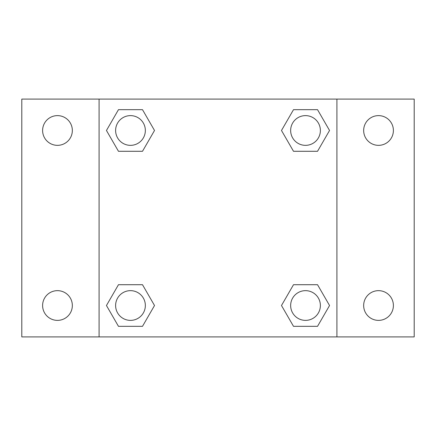 <?xml version="1.0" encoding="UTF-8"?>
<svg xmlns="http://www.w3.org/2000/svg" width="436" height="436" viewBox="0 0 436 436"><rect width="100%" height="100%" fill="white"/><g stroke="black" fill="none" stroke-linecap="round" stroke-linejoin="round"><path stroke-width="0.65" d="M21.8 99.092L414.2 99.092L414.2 336.908L21.8 336.908L21.8 99.092M378.53 115.622A14.862 14.862 0 0 1 393.392 130.484A14.862 14.862 0 0 1 378.53 145.346A14.862 14.862 0 0 1 363.662 130.484A14.862 14.862 0 0 1 378.53 115.622M378.53 290.654A14.862 14.862 0 0 1 393.392 305.516A14.862 14.862 0 0 1 378.53 320.378A14.862 14.862 0 0 1 363.662 305.516A14.862 14.862 0 0 1 378.53 290.654M57.47 290.654A14.862 14.862 0 0 1 72.338 305.516A14.862 14.862 0 0 1 57.47 320.378A14.862 14.862 0 0 1 42.608 305.516A14.862 14.862 0 0 1 57.47 290.654M57.47 115.622A14.862 14.862 0 0 1 72.338 130.484A14.862 14.862 0 0 1 57.47 145.346A14.862 14.862 0 0 1 42.608 130.484A14.862 14.862 0 0 1 57.47 115.622M118.467 284.708L142.496 284.708L154.513 305.516L142.496 326.324L118.467 326.324L106.455 305.516L118.467 284.708L142.496 284.708L118.467 284.708M293.504 109.676L317.533 109.676L329.545 130.484L317.533 151.292L293.504 151.292L281.487 130.484L293.504 109.676L317.533 109.676L293.504 109.676M99.092 336.908L99.092 99.092M336.908 99.092L336.908 336.908M118.467 109.676L142.496 109.676L154.513 130.484L142.496 151.292L118.467 151.292L106.455 130.484L118.467 109.676L142.496 109.676L118.467 109.676M293.504 284.708L317.533 284.708L329.545 305.516L317.533 326.324L293.504 326.324L281.487 305.516L293.504 284.708L317.533 284.708L293.504 284.708M317.533 326.324L293.504 326.324L317.533 326.324M320.378 305.516A14.862 14.862 0 0 0 298.088 292.643A14.862 14.862 0 0 0 298.088 318.389A14.862 14.862 0 0 0 320.378 305.516M142.496 326.324L118.467 326.324L142.496 326.324M145.346 305.516A14.862 14.862 0 0 0 123.05 292.643A14.862 14.862 0 0 0 123.05 318.389A14.862 14.862 0 0 0 145.346 305.516M317.533 151.292L293.504 151.292L317.533 151.292M320.378 130.484A14.862 14.862 0 0 0 298.088 117.611A14.862 14.862 0 0 0 298.088 143.357A14.862 14.862 0 0 0 320.378 130.484M142.496 151.292L118.467 151.292L142.496 151.292M145.346 130.484A14.862 14.862 0 0 0 123.05 117.611A14.862 14.862 0 0 0 123.05 143.357A14.862 14.862 0 0 0 145.346 130.484"/></g></svg>
